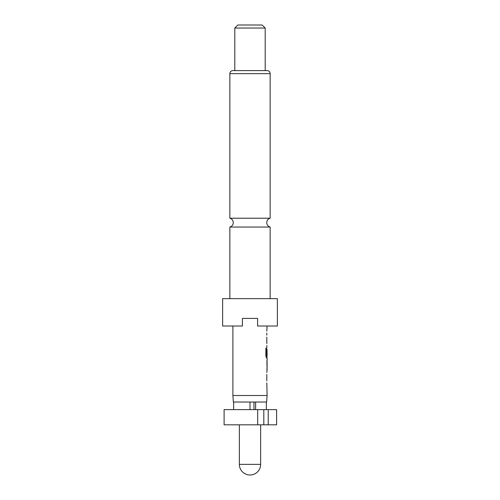 <?xml version="1.0" encoding="UTF-8"?>
<svg xmlns="http://www.w3.org/2000/svg" width="500" height="500" viewBox="0 0 500 500"><rect width="100%" height="100%" fill="white"/><g stroke="black" fill="none" stroke-linecap="round" stroke-linejoin="round"><path stroke-width="0.75" d="M229.856 298.65L229.856 227.05L270.144 227.05L270.144 298.65M239.356 424.831L239.356 464.356L260.644 464.356L260.644 424.831M255.625 409.631L255.625 402.025L266.65 402.025L267.1 395.506L266.812 382.819M250 409.631L250 402.025L233.35 402.025L232.9 395.506L267.1 395.506M277.362 298.65L222.638 298.65L222.638 326.012L242.4 326.012L242.4 318.412L257.6 318.412L257.6 326.012L277.362 326.012L277.362 298.65M270.144 73.65L229.856 73.65A3.038 3.038 0 0 1 232.9 70.606L267.1 70.606A3.038 3.038 0 0 1 270.144 73.65L270.144 218.219L229.856 218.219C232 218.912 233.137 220.387 233.275 222.638C233.137 224.881 232 226.356 229.856 227.05M265.2 28.038L234.8 28.038L234.8 70.606L265.2 70.606L265.2 28.038L262.162 25L237.838 25L234.8 28.038M229.856 73.65L229.856 218.219M266.812 380.9L266.812 374.456M266.812 372.537L267.1 370.369M267.05 360.087L267.05 370.369M267.1 360.087L267.1 357.919L266.45 357.919L266.95 357.919L266.95 355.794M266.488 355.662L266.488 348.081L265.875 348.081L265.875 356.131L266.45 357.919M266.519 355.794L267.1 355.794L267.056 349.469M266.95 349.344L266.812 354.913M266.9 347.638L266.812 345.462M266.812 343.55L266.812 337.1M266.812 335.188L266.812 333.013M266.812 331.1L267.1 326.012M232.9 395.506L232.9 326.012M267.056 362.131L267.1 368.45L267.069 362M257.681 409.631L224.1 409.631L224.1 424.831L268.219 424.831L268.219 409.631L257.681 409.631L257.681 424.831M250 402.025L253.975 402.025L253.975 409.631M268.219 424.831L276.606 424.831L276.606 409.631L268.219 409.631M255.625 402.025L253.975 402.025M266.344 409.631L266.344 402.025M233.656 409.631L233.656 402.025M263.819 424.831L263.819 409.631M266.337 355.662L266.337 348.081L265.875 348.081M267.056 368.325L266.906 362.131M270.144 227.05C268 226.356 266.863 224.881 266.725 222.638C266.863 220.387 268 218.912 270.144 218.219M239.356 464.356A10.644 10.644 0 0 0 250 475A10.644 10.644 0 0 0 260.644 464.356M266.95 370.112L266.95 368.45M266.95 362L266.95 360.344"/></g></svg>
